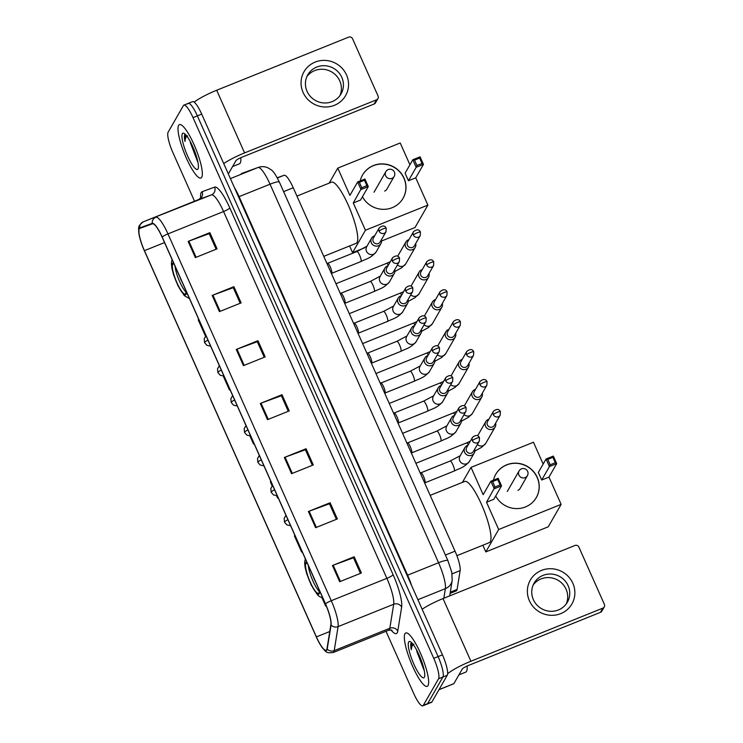 <?xml version="1.0" encoding="UTF-8"?>
<svg xmlns="http://www.w3.org/2000/svg" width="743" height="743" viewBox="0 0 743 743"><rect width="100%" height="100%" fill="white"/><g stroke="black" fill="none" stroke-linecap="round" stroke-linejoin="round"><path stroke-width="1.11" d="M277.241 177.781L284.132 175.264A17.981 3.864 68.1 0 1 293.225 187.756L455.032 551.176A17.981 3.864 68.1 0 1 460.149 570.605L457.103 589.431A17.981 3.864 68.1 0 1 456.796 590.406A17.981 3.864 68.1 0 1 456.295 590.88L450.109 593.378M386.016 631.281L413.665 693.377A17.981 3.864 -111.9 0 0 422.786 705.85L431.479 702.358A17.981 3.864 -111.9 0 0 431.98 701.884L447.258 675.266A17.981 3.864 -111.9 0 0 442.456 654.852L201.706 114.116A17.981 3.864 -111.9 0 0 192.576 101.642L188.239 103.388A17.981 3.864 -111.9 0 0 187.728 103.862M422.786 705.85A17.981 3.864 -111.9 0 0 423.296 705.376L438.574 678.758L442.912 677.012A17.981 3.864 -111.9 0 0 438.11 656.598L197.359 115.862A17.981 3.864 -111.9 0 0 188.239 103.388A17.981 3.864 -111.9 0 1 197.359 115.862L438.11 656.598A17.981 3.864 -111.9 0 1 442.912 677.012L427.634 703.63L442.912 677.012L447.258 675.266M427.132 704.104A17.981 3.864 -111.9 0 0 427.634 703.63A17.981 3.864 -111.9 0 1 427.132 704.104M428.042 685.585A28.763 6.176 -111.9 0 0 421.309 655.122A28.763 6.176 -111.9 0 0 405.762 632.971A28.763 6.176 -111.9 0 0 404.954 633.723A28.763 6.176 -111.9 0 0 411.687 664.186A28.763 6.176 -111.9 0 0 427.244 686.346A28.763 6.176 -111.9 0 0 428.042 685.585A28.763 6.176 -111.9 0 0 421.309 655.122A28.763 6.176 -111.9 0 0 405.762 632.971A28.763 6.176 -111.9 0 0 404.954 633.723A28.763 6.176 -111.9 0 0 411.687 664.186A28.763 6.176 -111.9 0 0 427.244 686.346A28.763 6.176 -111.9 0 0 428.042 685.585M201.724 177.261A28.763 6.176 -111.9 0 0 194.991 146.798A28.763 6.176 -111.9 0 0 179.444 124.638A28.763 6.176 -111.9 0 0 178.636 125.4A28.763 6.176 -111.9 0 0 185.369 155.863A28.763 6.176 -111.9 0 0 200.916 178.014A28.763 6.176 -111.9 0 0 201.724 177.261A28.763 6.176 -111.9 0 0 194.991 146.798A28.763 6.176 -111.9 0 0 179.444 124.638A28.763 6.176 -111.9 0 0 178.636 125.4A28.763 6.176 -111.9 0 0 185.369 155.863A28.763 6.176 -111.9 0 0 200.916 178.014A28.763 6.176 -111.9 0 0 201.724 177.261M326.669 649.707A19.179 4.114 68.1 0 1 326.131 650.209A19.179 4.114 68.1 0 1 316.397 636.9L144.43 250.66A19.179 4.114 68.1 0 1 139.851 228.38L152.399 223.801A19.179 4.114 68.1 0 1 162.104 237.119L325.425 603.929A19.179 4.114 68.1 0 1 330.876 624.659L327.004 648.658A19.179 4.114 68.1 0 1 326.669 649.707M326.864 650.134A19.662 4.226 -111.9 0 0 327.199 649.066L331.072 625.058A19.662 4.226 -111.9 0 0 325.49 603.818L162.169 237.008A19.662 4.226 -111.9 0 0 152.222 223.355L139.693 227.925A19.662 4.226 -111.9 0 0 139.229 235.382A19.662 4.226 -111.9 0 0 144.374 250.772L316.332 637.011A19.662 4.226 -111.9 0 0 320.846 645.583A19.662 4.226 -111.9 0 0 326.864 650.134M438.574 678.758A17.981 3.864 -111.9 0 0 433.763 658.354L193.013 117.608A17.981 3.864 -111.9 0 0 183.892 105.135A17.981 3.864 -111.9 0 0 183.391 105.608L168.113 132.226A17.981 3.864 -111.9 0 0 172.915 152.631L194.536 201.204M212.192 295.417L233.915 286.677L241.131 302.884L219.408 311.623L212.192 295.417A4.792 0.78 156 0 1 212.935 295.129L220.151 311.326M188.146 241.391L209.86 232.652L217.077 248.859L195.353 257.598L188.146 241.391A4.792 0.78 156 0 1 188.889 241.113L196.096 257.301M284.346 457.474L306.07 448.735L313.286 464.942L291.562 473.681L284.346 457.474A4.792 0.78 156 0 1 285.089 457.186L292.305 473.384M308.401 511.49L330.115 502.751L337.331 518.958L315.617 527.697L308.401 511.49A4.792 0.78 156 0 1 309.144 511.212L316.351 527.4M332.446 565.516L354.17 556.776L361.386 572.983L339.662 581.723L332.446 565.516A4.792 0.78 156 0 1 333.189 565.228L340.405 581.425M236.246 349.433L257.97 340.693L265.177 356.9L243.463 365.64L236.246 349.433A4.792 0.78 156 0 1 236.989 349.145L244.196 365.342M260.291 403.458L282.015 394.709L289.231 410.916L267.508 419.665L260.291 403.458A4.792 0.78 156 0 1 261.044 403.17L268.251 419.358M198.799 319.527L198.205 319.787L205.421 335.994L206.025 335.752M277.576 498.061L278.179 497.81L277.576 498.061L276.582 495.841M270.954 481.594L270.359 481.854L272.161 485.903M301.621 552.077L302.225 551.835L301.621 552.077L294.404 535.87L295.008 535.61M321.951 597.734L325.675 606.093L326.251 605.861M223.29 376.134L229.466 390.019L230.07 389.778M249.936 435.992L253.521 444.035L254.125 443.794M282.015 394.709L281.393 395.805M288.284 411.297L281.356 395.722L261.044 403.17M257.97 340.693L257.338 341.789M264.239 357.281L257.301 341.706L236.989 349.145M354.17 556.776L353.538 557.863M360.439 573.364L353.501 557.779L333.189 565.228M330.115 502.751L329.493 503.847M336.393 519.338L329.455 503.763L309.144 511.212M306.07 448.735L305.438 449.831M312.339 465.322L305.401 449.747L285.089 457.186M209.86 232.652L209.238 233.748M216.129 249.239L209.201 233.664L188.889 241.113M233.915 286.677L233.283 287.764M240.184 303.265L233.246 287.68L212.935 295.129M253.521 444.035L254.115 443.775M325.675 606.093L326.251 605.842M229.466 390.019L230.07 389.759M205.421 335.994L206.015 335.734M458.895 674.895L465.703 672.155A29.971 6.436 -111.9 0 0 466.539 671.366A29.971 6.436 -111.9 0 0 467.124 666.025M416.526 649.791A13.541 2.907 -111.9 0 0 416.999 651.862L416.795 650.292M411.26 642.844L411.111 643.048C410.535 644.135 410.6 646.382 411.316 649.781C411.548 646.689 412.393 644.822 413.851 644.181M424.346 677.263A19.541 4.198 -111.9 0 0 424.476 676.994A19.541 4.198 -111.9 0 0 420.389 658.094A19.541 4.198 -111.9 0 0 410.238 641.627A19.541 4.198 -111.9 0 0 408.659 642.045A19.541 4.198 -111.9 0 0 413.879 664.223A19.541 4.198 -111.9 0 0 424.346 677.263M416.999 651.862L424.03 670.205M411.316 649.781L411.826 642.853M423.454 667.121L418.866 654.518M572.844 583.274A23.971 23.089 -150.1 0 1 560.742 613.625A23.971 23.089 -150.1 0 1 529.397 600.753A23.971 23.089 -150.1 0 1 541.498 570.41A23.971 23.089 -150.1 0 1 572.844 583.274M533.372 599.657A19.179 18.473 29.9 0 0 549.913 611.257A19.179 18.473 29.9 0 0 567.383 602.211A19.179 18.473 29.9 0 0 568.126 585.67A19.179 18.473 29.9 0 0 551.585 574.07A19.179 18.473 29.9 0 0 534.115 583.116A19.179 18.473 29.9 0 0 533.372 599.657M533.195 584.955A19.179 18.473 -150.1 0 1 550.6 577.738A19.179 18.473 -150.1 0 1 566.082 589.227A19.179 18.473 -150.1 0 1 566.259 603.929M447.63 673.762A23.971 3.901 -24 0 1 470.913 661.242L602.87 608.136A3 2.888 29.9 0 0 604.375 604.347L578.881 547.08A3 2.888 29.9 0 0 574.971 545.473L443.014 598.579L470.913 661.242M422.154 609.251A23.971 3.901 -24 0 1 443.014 598.579M604.263 606.929L601.849 611.136A3 2.888 -150.1 0 1 600.455 612.343L468.499 665.44A5.99 0.975 156 0 0 462.267 669.025L453.852 683.671A3 0.641 68.1 0 1 453.769 683.755L438.964 689.718L453.769 683.755M307.398 563.454A16.179 3.474 -111.9 0 0 306.357 563.278A16.179 3.474 -111.9 0 0 305.912 563.705A16.179 3.474 -111.9 0 0 309.692 580.84A16.179 3.474 -111.9 0 0 318.441 593.304A16.179 3.474 -111.9 0 0 318.896 592.877A16.179 3.474 -111.9 0 0 319.211 589.97M456.88 555.68L489.349 542.613A32.961 7.077 -111.9 0 0 490.278 541.749A32.961 7.077 -111.9 0 0 482.56 506.847A32.961 7.077 -111.9 0 0 464.737 481.455L430.188 495.358M308.308 565.488A16.179 3.474 -111.9 0 0 312.385 579.689A16.179 3.474 -111.9 0 0 319.239 591.363M313.165 576.401A7.189 1.542 -111.9 0 0 315.264 581.119M493.473 480.173A23.377 22.513 -150.1 0 1 495.795 474.248A23.377 22.513 -150.1 0 1 517.091 463.223A23.377 22.513 -150.1 0 1 537.245 477.359A23.377 22.513 -150.1 0 1 536.344 497.522A23.377 22.513 -150.1 0 1 515.958 508.593A23.377 22.513 -150.1 0 1 495.692 496.018M548.975 477.099L541.703 480.024L538.331 472.464L546.049 459.016L553.331 456.091L556.693 463.651L548.975 477.099L561.123 504.376L548.26 526.796L485.811 551.919L482.839 545.241M462.397 482.402L471.016 467.384L533.465 442.252L543.17 464.05M553.331 456.091L552.885 457.326L555.29 462.731L556.693 463.651L549.421 466.576L541.703 480.024M471.016 467.384L483.164 494.662L490.882 481.213L498.154 478.288L501.525 485.848L494.253 488.783L490.882 481.213L492.609 481.575L497.717 479.523L498.154 478.288M561.123 504.376L498.674 529.508L486.526 502.231L493.807 499.296L501.525 485.848L500.123 484.928L497.717 479.523M498.674 529.508L485.811 551.919M555.29 462.731L550.182 464.784L549.421 466.576L546.049 459.016L547.777 459.378L550.182 464.784M552.885 457.326L547.777 459.378M486.526 502.231L495.014 486.981L492.609 481.575M495.014 486.981L500.123 484.928M495.757 474.313A23.377 22.513 -150.1 0 1 506.605 464.951A23.377 22.513 -150.1 0 1 533.047 471.201A23.377 22.513 -150.1 0 1 536.297 497.587M517.917 490.343A4.792 4.616 29.9 0 0 520.397 487.9M174.159 264.183A16.179 3.474 -111.9 0 0 173.119 264.006A16.179 3.474 -111.9 0 0 172.664 264.434A16.179 3.474 -111.9 0 0 176.453 281.569A16.179 3.474 -111.9 0 0 185.202 294.033A16.179 3.474 -111.9 0 0 185.648 293.606A16.179 3.474 -111.9 0 0 185.964 290.708M323.772 256.354L356.111 243.342A32.961 7.077 -111.9 0 0 357.03 242.478A32.961 7.077 -111.9 0 0 349.321 207.576A32.961 7.077 -111.9 0 0 331.499 182.184L296.94 196.096M175.06 266.217A16.179 3.474 -111.9 0 0 179.137 280.417A16.179 3.474 -111.9 0 0 185.991 292.092M179.927 277.13A7.189 1.542 -111.9 0 0 182.026 281.857M360.225 180.902A23.377 22.513 -150.1 0 1 362.556 174.976A23.377 22.513 -150.1 0 1 383.843 163.952A23.377 22.513 -150.1 0 1 404.006 178.088A23.377 22.513 -150.1 0 1 403.096 198.251A23.377 22.513 -150.1 0 1 382.71 209.322A23.377 22.513 -150.1 0 1 362.445 196.756M415.736 177.828L408.455 180.753L405.093 173.193L412.811 159.745L420.083 156.819L423.454 164.379L415.736 177.828L427.884 205.105L415.012 227.525L381.596 240.973M329.158 183.131L337.777 168.113L400.217 142.99L409.922 164.779M420.083 156.819L419.646 158.055L422.043 163.46L423.454 164.379L416.173 167.305L408.455 180.753M337.777 168.113L349.916 195.4L357.634 181.951L364.915 179.017L368.287 186.586L361.005 189.511L357.634 181.951L359.371 182.314L364.469 180.252L364.915 179.017M427.884 205.105L365.435 230.237L353.287 202.96L360.559 200.034L368.287 186.586L366.875 185.657L364.469 180.252M349.591 245.97L352.563 252.657L364.711 247.772M365.435 230.237L352.563 252.657M422.043 163.46L416.944 165.513L416.173 167.305L412.811 159.745L414.538 160.107L416.944 165.513M419.646 158.055L414.538 160.107M353.287 202.96L361.767 187.71L359.371 182.314M361.767 187.71L366.875 185.657M362.519 175.051A23.377 22.513 -150.1 0 1 373.367 165.689A23.377 22.513 -150.1 0 1 399.799 171.93A23.377 22.513 -150.1 0 1 403.059 198.316M384.67 191.072A4.792 4.616 29.9 0 0 387.159 188.629M488.857 419.256A5.396 5.192 29.9 0 0 485.56 426.278A5.396 5.192 29.9 0 0 495.618 423.139M493.306 414.613A3.891 3.752 29.9 0 1 493.454 411.25L487.557 421.532A3.891 3.752 29.9 0 0 492.498 426.984A3.891 3.752 29.9 0 0 494.309 425.414L500.215 415.123L500.392 411.603A3.891 0.632 -24 0 0 497.355 412.281A3.891 0.632 156 0 0 493.306 414.613A3.891 3.752 29.9 0 0 500.215 415.123M475.539 389.332A5.396 5.192 29.9 0 0 472.242 396.353A5.396 5.192 29.9 0 0 482.291 393.205M479.978 384.679A3.891 3.752 29.9 0 1 480.127 381.326L474.229 391.607A3.891 3.752 29.9 0 0 479.17 397.059A3.891 3.752 29.9 0 0 480.981 395.48L486.888 385.199L487.064 381.679A3.891 0.632 -24 0 0 484.027 382.348A3.891 0.632 156 0 0 479.978 384.679A3.891 3.752 29.9 0 0 486.888 385.199M462.211 359.398A5.396 5.192 29.9 0 0 458.914 366.42A5.396 5.192 29.9 0 0 468.963 363.281M466.65 354.755A3.891 3.752 29.9 0 1 466.808 351.393L460.901 361.674A3.891 3.752 29.9 0 0 465.842 367.126A3.891 3.752 29.9 0 0 467.663 365.556L473.56 355.275L473.746 351.745A3.891 0.632 -24 0 0 470.709 352.423A3.891 0.632 156 0 0 466.65 354.755A3.891 3.752 29.9 0 0 473.56 355.275M448.883 329.474A5.396 5.192 29.9 0 0 445.586 336.495A5.396 5.192 29.9 0 0 455.645 333.356M453.332 324.83A3.891 3.752 29.9 0 1 453.481 321.468L447.583 331.749A3.891 3.752 29.9 0 0 452.524 337.201A3.891 3.752 29.9 0 0 454.335 335.632L460.242 325.35L460.419 321.821A3.891 0.632 -24 0 0 457.382 322.499A3.891 0.632 156 0 0 453.332 324.83A3.891 3.752 29.9 0 0 460.242 325.35M435.565 299.55A5.396 5.192 29.9 0 0 432.268 306.571A5.396 5.192 29.9 0 0 442.317 303.423M440.005 294.897A3.891 3.752 29.9 0 1 440.153 291.544L434.256 301.825A3.891 3.752 29.9 0 0 439.197 307.277A3.891 3.752 29.9 0 0 441.017 305.698L446.914 295.417L447.091 291.897A3.891 0.632 -24 0 0 444.054 292.566A3.891 0.632 156 0 0 440.005 294.897A3.891 3.752 29.9 0 0 446.914 295.417M422.238 269.625A5.396 5.192 29.9 0 0 418.941 276.647A5.396 5.192 29.9 0 0 428.99 273.498M426.677 264.972A3.891 3.752 29.9 0 1 426.835 261.61L420.928 271.901A3.891 3.752 29.9 0 0 425.869 277.343A3.891 3.752 29.9 0 0 427.689 275.774L433.587 265.492L433.773 261.973A3.891 0.632 -24 0 0 430.736 262.641A3.891 0.632 156 0 0 426.677 264.972A3.891 3.752 29.9 0 0 433.587 265.492M408.91 239.692A5.396 5.192 29.9 0 0 405.613 246.713A5.396 5.192 29.9 0 0 415.671 243.574M413.359 235.048A3.891 3.752 29.9 0 1 413.507 231.686L407.61 241.967A3.891 3.752 29.9 0 0 412.551 247.419A3.891 3.752 29.9 0 0 414.362 245.849L420.269 235.568L420.445 232.039A3.891 0.632 -24 0 0 417.408 232.717A3.891 0.632 156 0 0 413.359 235.048A3.891 3.752 29.9 0 0 420.269 235.568M424.755 483.164L425.024 482.699A5.396 1.161 -111.9 0 0 423.937 477.396A5.396 1.161 -111.9 0 0 421.049 472.827L420.018 472.539M467.932 445.317A5.396 5.192 29.9 0 0 465.582 453.787A5.396 5.192 29.9 0 0 474.693 449.199M472.381 440.673A3.891 3.752 29.9 0 1 472.529 437.311L466.632 447.592A3.891 3.752 29.9 0 0 471.573 453.044A3.891 3.752 29.9 0 0 473.384 451.475L479.291 441.193L479.467 437.664A3.891 0.632 -24 0 0 476.43 438.342A3.891 0.632 156 0 0 472.381 440.673A3.891 3.752 29.9 0 0 479.291 441.193M411.427 453.239L411.696 452.775A5.396 1.161 -111.9 0 0 410.61 447.472A5.396 1.161 -111.9 0 0 407.731 442.902L406.7 442.605M454.614 415.393A5.396 5.192 29.9 0 0 452.255 423.863A5.396 5.192 29.9 0 0 461.366 419.275M459.053 410.749A3.891 3.752 29.9 0 1 459.202 407.387L453.304 417.668A3.891 3.752 29.9 0 0 458.245 423.12A3.891 3.752 29.9 0 0 460.066 421.55L465.963 411.26L466.14 407.74A3.891 0.632 -24 0 0 463.112 408.418A3.891 0.632 156 0 0 459.053 410.749A3.891 3.752 29.9 0 0 465.963 411.26M398.109 423.306L398.378 422.851A5.396 1.161 -111.9 0 0 398.378 422.851A5.396 1.161 -111.9 0 0 398.378 422.841A5.396 1.161 -111.9 0 0 397.282 417.547A5.396 1.161 -111.9 0 0 394.403 412.978L393.372 412.681M441.286 385.468A5.396 5.192 29.9 0 0 438.937 393.939A5.396 5.192 29.9 0 0 448.048 389.341M445.735 380.815A3.891 3.752 29.9 0 1 445.884 377.463L439.977 387.744A3.891 3.752 29.9 0 0 444.918 393.196A3.891 3.752 29.9 0 0 446.738 391.617L452.636 381.335L452.821 377.815A3.891 0.632 -24 0 0 449.784 378.484A3.891 0.632 156 0 0 445.735 380.815A3.891 3.752 29.9 0 0 452.636 381.335M384.781 393.381L385.05 392.917A5.396 1.161 -111.9 0 0 385.05 392.917L385.05 392.917A5.396 1.161 -111.9 0 0 383.964 387.623A5.396 1.161 -111.9 0 0 381.075 383.054L380.044 382.756M427.959 355.535A5.396 5.192 29.9 0 0 425.609 364.005A5.396 5.192 29.9 0 0 434.72 359.417M432.407 350.891A3.891 3.752 29.9 0 1 432.556 347.529L426.658 357.81A3.891 3.752 29.9 0 0 431.599 363.262A3.891 3.752 29.9 0 0 433.41 361.692L439.317 351.411L439.494 347.891A3.891 0.632 -24 0 0 436.457 348.56A3.891 0.632 156 0 0 432.407 350.891A3.891 3.752 29.9 0 0 439.317 351.411M371.454 363.457L371.723 362.993A5.396 1.161 -111.9 0 0 370.636 357.689A5.396 1.161 -111.9 0 0 367.757 353.12L366.726 352.832M414.64 325.61A5.396 5.192 29.9 0 0 412.281 334.081A5.396 5.192 29.9 0 0 421.392 329.493M419.08 320.967A3.891 3.752 29.9 0 1 419.238 317.605L413.331 327.886A3.891 3.752 29.9 0 0 418.272 333.338A3.891 3.752 29.9 0 0 420.092 331.768L425.99 321.487L426.176 317.958A3.891 0.632 -24 0 0 423.139 318.636A3.891 0.632 156 0 0 419.08 320.967A3.891 3.752 29.9 0 0 425.99 321.487M358.135 333.533L358.405 333.068A5.396 1.161 -111.9 0 0 357.309 327.765A5.396 1.161 -111.9 0 0 354.43 323.196L353.399 322.899M401.313 295.686A5.396 5.192 29.9 0 0 398.963 304.156A5.396 5.192 29.9 0 0 408.074 299.568M405.762 291.033A3.891 3.752 29.9 0 1 405.91 287.68L400.003 297.962A3.891 3.752 29.9 0 0 404.954 303.413A3.891 3.752 29.9 0 0 406.765 301.844L412.662 291.553L412.848 288.033A3.891 0.632 -24 0 0 409.811 288.702A3.891 0.632 156 0 0 405.762 291.033A3.891 3.752 29.9 0 0 412.662 291.553M344.808 303.599L345.077 303.135A5.396 1.161 -111.9 0 0 345.077 303.135L345.077 303.135A5.396 1.161 -111.9 0 0 343.99 297.841A5.396 1.161 -111.9 0 0 341.102 293.271L340.08 292.974M387.985 265.762A5.396 5.192 29.9 0 0 385.636 274.232A5.396 5.192 29.9 0 0 394.747 269.635M392.434 261.109A3.891 3.752 29.9 0 1 392.583 257.747L386.685 268.037A3.891 3.752 29.9 0 0 391.626 273.48A3.891 3.752 29.9 0 0 393.437 271.91L399.344 261.629L399.52 258.109A3.891 0.632 -24 0 0 396.483 258.778A3.891 0.632 156 0 0 392.434 261.109A3.891 3.752 29.9 0 0 399.344 261.629M331.48 273.675L331.749 273.21A5.396 1.161 -111.9 0 0 331.759 273.21A5.396 1.161 -111.9 0 0 330.663 267.907A5.396 1.161 -111.9 0 0 327.784 263.338L326.753 263.05M374.667 235.828A5.396 5.192 29.9 0 0 372.308 244.298A5.396 5.192 29.9 0 0 381.419 239.71M379.106 231.184A3.891 3.752 29.9 0 1 379.264 227.822L373.357 238.104A3.891 3.752 29.9 0 0 378.298 243.555A3.891 3.752 29.9 0 0 380.119 241.986L386.016 231.705L386.202 228.175A3.891 0.632 -24 0 0 383.165 228.853A3.891 0.632 156 0 0 379.106 231.184A3.891 3.752 29.9 0 0 386.016 231.705M346.526 74.95A23.971 23.089 -150.1 0 1 334.424 105.302A23.971 23.089 -150.1 0 1 303.079 92.429A23.971 23.089 -150.1 0 1 315.181 62.078A23.971 23.089 -150.1 0 1 346.526 74.95M307.054 91.333A19.179 18.473 29.9 0 0 323.595 102.933A19.179 18.473 29.9 0 0 341.065 93.887A19.179 18.473 29.9 0 0 341.808 77.346A19.179 18.473 29.9 0 0 325.267 65.746A19.179 18.473 29.9 0 0 307.797 74.792A19.179 18.473 29.9 0 0 307.054 91.333M306.878 76.631A19.179 18.473 -150.1 0 1 324.282 69.405A19.179 18.473 -150.1 0 1 339.765 80.903A19.179 18.473 -150.1 0 1 339.941 95.606M223.727 163.59A23.971 3.901 -24 0 1 244.586 152.909L376.543 99.813A3 2.888 29.9 0 0 378.057 96.023L352.563 38.757A3 2.888 29.9 0 0 348.643 37.15L216.687 90.247L244.586 152.909M194.183 102.135A23.971 3.901 -24 0 1 216.687 90.247M377.946 98.605L375.531 102.803A3 2.888 -150.1 0 1 374.128 104.02L242.181 157.117A5.99 0.975 156 0 0 235.94 160.702L228.342 173.946M232.578 166.571L239.376 163.832A29.971 6.436 -111.9 0 0 240.221 163.042A29.971 6.436 -111.9 0 0 240.797 157.702M190.208 141.458A13.541 2.907 -111.9 0 0 190.672 143.538L190.477 141.959M184.933 134.511L184.784 134.724C184.208 135.811 184.283 138.049 184.998 141.458C185.23 138.365 186.075 136.498 187.533 135.848M198.019 168.94A19.541 4.198 -111.9 0 0 198.149 168.67A19.541 4.198 -111.9 0 0 194.072 149.761A19.541 4.198 -111.9 0 0 183.92 133.303A19.541 4.198 -111.9 0 0 182.341 133.721A19.541 4.198 -111.9 0 0 187.561 155.9A19.541 4.198 -111.9 0 0 198.019 168.94M190.672 143.538L197.712 161.881M184.998 141.458L185.509 134.529M197.136 158.798L192.548 146.195M450.304 592.171L457.103 589.431M452.078 573.856L460.149 570.605M445.41 555.049L455.032 551.176M283.612 191.629L293.225 187.756M277.353 177.995L284.132 175.264M443.831 598.245L445.382 588.642A23.971 5.145 -111.9 0 0 438.565 562.73L270.034 184.19A23.971 5.145 -111.9 0 0 257.895 167.537L241.438 173.546A23.971 5.145 -111.9 0 0 241.41 173.565A23.971 5.145 -111.9 0 0 241.373 173.574M241.791 173.416L241.438 173.546A11.99 11.702 -110.1 0 1 241.791 173.416L258.248 167.407C261.536 166.274 264.768 166.413 267.935 167.825L270.907 169.645C273.043 170.741 275.867 174.902 279.377 182.119A11.99 1.95 156 0 0 270.034 184.19L239.079 196.644L407.619 575.184A23.971 5.145 68.1 0 1 411.659 585.679M442.456 654.852L433.763 658.354M431.98 701.884L423.296 705.376M201.706 114.116L193.013 117.608M279.377 182.119L447.908 560.659L451.809 572.37L452.199 580.394A11.99 11.024 -170.8 0 1 445.382 588.642L417.9 599.703M447.908 560.659A11.99 1.95 156 0 0 438.565 562.73L407.619 575.184A3 0.492 -24 0 1 407.08 575.388M258.248 167.407A11.99 11.702 -110.1 0 0 257.895 167.537L230.414 178.599M234.324 187.385A23.971 5.145 68.1 0 1 239.079 196.644A3 0.492 -24 0 1 238.54 196.849M316.397 636.9L329.771 631.522M200.675 198.149A29.971 6.436 68.1 0 1 201.232 192.502A29.971 6.436 68.1 0 1 202.115 191.703L214.643 187.125A29.971 6.436 68.1 0 1 229.801 207.938L393.121 574.748A29.971 6.436 68.1 0 1 401.638 607.133L397.765 631.141A29.971 6.436 68.1 0 1 390.948 629.888M162.169 237.008A5.99 0.975 -24 0 1 167.964 233.896L331.276 600.706A23.971 5.145 68.1 0 1 338.093 626.618L334.22 650.627A23.971 5.145 68.1 0 1 333.802 651.927A23.971 5.145 68.1 0 1 333.133 652.558L388.738 630.185A23.971 5.145 -111.9 0 0 389.416 629.553A23.971 5.145 -111.9 0 0 389.824 628.253L393.697 604.245A23.971 5.145 -111.9 0 0 386.88 578.333L223.569 211.523A23.971 5.145 -111.9 0 0 211.439 194.87L198.91 199.449A23.971 5.145 -111.9 0 0 198.873 199.458A23.971 5.145 -111.9 0 0 198.845 199.477M327.199 649.066A5.99 5.517 -170.8 0 0 334.22 650.627L389.824 628.253A5.99 5.517 9.2 0 1 397.765 631.141M393.121 574.748A5.99 0.975 156 0 1 386.88 578.333L331.276 600.706A5.99 0.975 156 0 0 325.49 603.818M152.222 223.355A5.99 5.851 -110.1 0 1 155.835 217.253A23.971 5.145 68.1 0 1 167.964 233.896L223.569 211.523A5.99 0.975 156 0 0 229.801 207.938M401.638 607.133A5.99 5.517 9.2 0 0 393.697 604.245L338.093 626.618A5.99 5.517 -170.8 0 1 331.072 625.058M139.693 227.925A5.99 5.851 -110.1 0 1 143.306 221.823L211.439 194.87A5.99 5.851 69.9 0 0 214.643 187.125M143.223 221.86A23.971 5.145 68.1 0 1 143.269 221.841A23.971 5.145 68.1 0 1 143.306 221.823L198.91 199.449A5.99 5.851 69.9 0 0 202.115 191.703M144.43 250.66L164.537 242.571M439.002 689.653L453.852 683.671M600.455 612.343L602.87 608.136M307.008 562.572A17.08 3.669 -111.9 0 0 305.549 562.897A17.08 3.669 -111.9 0 0 310.11 582.28A17.08 3.669 -111.9 0 0 319.258 593.685A17.08 3.669 -111.9 0 0 319.601 590.861M519.831 488.885L527.409 475.678A4.792 4.616 -150.1 0 1 518.911 475.046A4.792 4.616 -150.1 0 1 519.097 470.913L507.274 491.504M173.76 263.301A17.08 3.669 -111.9 0 0 172.302 263.626A17.08 3.669 -111.9 0 0 176.862 283.009A17.08 3.669 -111.9 0 0 186.01 294.414A17.08 3.669 -111.9 0 0 186.363 291.59M386.592 189.614L394.171 176.416A4.792 4.616 -150.1 0 1 385.663 175.775A4.792 4.616 -150.1 0 1 385.849 171.642L374.026 192.233M290.606 525.738L286.817 524.864L284.513 522.218A5.99 0.975 -24 0 1 284.56 521.967A5.99 0.975 156 0 1 287.912 519.691M477.387 444.5A5.396 5.192 29.9 0 0 485.69 443.441L481.566 447.351L474.842 451.057M468.276 444.723A5.396 1.161 -111.9 0 0 466.53 442.93L470.245 441.296M277.288 495.813L273.498 494.931L271.195 492.293A5.99 0.975 -24 0 1 271.241 492.033A5.99 0.975 156 0 1 274.594 489.758M464.069 414.575A5.396 5.192 29.9 0 0 472.362 413.517L468.248 417.417L461.524 421.123M454.948 414.798A5.396 1.161 -111.9 0 0 453.202 412.997L456.917 411.371M263.96 465.889L260.171 465.007L257.867 462.36A5.99 0.975 -24 0 1 257.914 462.109A5.99 0.975 156 0 1 261.267 459.833M450.741 384.642A5.396 5.192 29.9 0 0 459.035 383.592L454.92 387.493L448.196 391.199M441.63 384.874A5.396 1.161 -111.9 0 0 439.875 383.072L443.599 381.447M250.632 435.955L246.843 435.082L244.549 432.435A5.99 0.975 -24 0 1 244.586 432.185A5.99 0.975 156 0 1 247.939 429.909M437.413 354.717A5.396 5.192 29.9 0 0 445.716 353.659L441.593 357.569L434.869 361.274M428.302 354.94A5.396 1.161 -111.9 0 0 426.556 353.148L430.271 351.513M237.314 406.031L233.525 405.158L231.222 402.511A5.99 0.975 -24 0 1 231.268 402.251A5.99 0.975 156 0 1 234.621 399.975M424.095 324.793A5.396 5.192 29.9 0 0 432.389 323.734L428.274 327.644L421.55 331.35M414.975 325.016A5.396 1.161 -111.9 0 0 413.229 323.214L416.944 321.589M223.987 376.107L220.197 375.224L217.894 372.577A5.99 0.975 -24 0 1 217.94 372.327A5.99 0.975 156 0 1 221.293 370.051M410.768 294.869A5.396 5.192 29.9 0 0 419.061 293.81L414.947 297.711L408.223 301.417M401.657 295.092A5.396 1.161 -111.9 0 0 399.901 293.29L403.625 291.665M210.668 346.182L206.87 345.3L204.576 342.653A5.99 0.975 -24 0 1 204.613 342.402A5.99 0.975 156 0 1 207.966 340.127M397.44 264.935A5.396 5.192 29.9 0 0 405.743 263.886L401.619 267.786L394.895 271.492M388.329 265.167A5.396 1.161 -111.9 0 0 386.583 263.366L390.298 261.731M464.849 447.695L459.973 456.183A5.396 5.192 29.9 0 0 466.818 463.725A5.396 5.192 29.9 0 0 469.335 461.552C463.335 468.183 459.806 468.136 454.196 471.043A5.396 1.161 -111.9 0 0 454.344 470.895A5.396 1.161 -111.9 0 0 453.044 465.081A5.396 1.161 -111.9 0 0 450.174 461.031L460.372 455.626M451.521 417.761L446.654 426.25A5.396 5.192 29.9 0 0 453.49 433.801A5.396 5.192 29.9 0 0 456.007 431.627C450.017 438.259 446.487 438.212 440.868 441.11A5.396 1.161 -111.9 0 0 441.026 440.971A5.396 1.161 -111.9 0 0 439.717 435.157A5.396 1.161 -111.9 0 0 436.847 431.107L447.045 425.702M438.203 387.837L433.327 396.325A5.396 5.192 29.9 0 0 440.172 403.876A5.396 5.192 29.9 0 0 442.679 401.694C436.689 408.334 433.16 408.279 427.55 411.185A5.396 1.161 -111.9 0 0 427.699 411.046A5.396 1.161 -111.9 0 0 426.389 405.232A5.396 1.161 -111.9 0 0 423.519 401.183L433.717 395.778M424.875 357.912L419.999 366.401A5.396 5.192 29.9 0 0 426.844 373.943A5.396 5.192 29.9 0 0 429.361 371.769C423.361 378.41 419.832 378.354 414.222 381.261A5.396 1.161 -111.9 0 0 414.371 381.122A5.396 1.161 -111.9 0 0 413.071 375.299A5.396 1.161 -111.9 0 0 410.201 371.249L420.399 365.853M411.548 327.979L406.681 336.468A5.396 5.192 29.9 0 0 413.517 344.018A5.396 5.192 29.9 0 0 416.034 341.845C410.043 348.476 406.514 348.43 400.904 351.337A5.396 1.161 -111.9 0 0 401.053 351.188A5.396 1.161 -111.9 0 0 399.743 345.374A5.396 1.161 -111.9 0 0 396.873 341.325L407.071 335.92M398.229 298.054L393.353 306.543A5.396 5.192 29.9 0 0 400.198 314.094A5.396 5.192 29.9 0 0 402.706 311.911C396.716 318.552 393.186 318.506 387.577 321.403A5.396 1.161 -111.9 0 0 387.725 321.264A5.396 1.161 -111.9 0 0 386.416 315.45A5.396 1.161 -111.9 0 0 383.546 311.401L393.744 305.995M384.902 268.13L380.026 276.619A5.396 5.192 29.9 0 0 386.871 284.17A5.396 5.192 29.9 0 0 389.388 281.987C383.397 288.628 379.868 288.572 374.249 291.479A5.396 1.161 -111.9 0 0 374.398 291.34A5.396 1.161 -111.9 0 0 373.097 285.526A5.396 1.161 -111.9 0 0 370.228 281.467L380.425 276.071M371.574 238.206L366.708 246.695A5.396 5.192 29.9 0 0 373.543 254.236A5.396 5.192 29.9 0 0 376.06 252.063C370.07 258.694 366.54 258.648 360.931 261.555A5.396 1.161 -111.9 0 0 361.079 261.406A5.396 1.161 -111.9 0 0 359.77 255.592A5.396 1.161 -111.9 0 0 356.9 251.543L367.098 246.137M374.128 104.02L376.543 99.813M452.199 580.394L449.701 595.886M201.195 197.294L198.873 199.458L143.269 221.841C137.464 226.569 138.402 226.448 139.229 235.382M320.846 645.583C326.456 652.623 325.666 653.162 333.133 652.558M183.892 105.135L188.239 103.388M392.007 630.203L388.738 630.185M305.299 558.727L304.611 562.627L305.122 567.522L306.822 574.033L311.261 585.112L317.605 594.948L319.555 596.61L322.741 597.911M527.409 475.678A4.792 4.792 0 0 0 523.499 468.508A4.792 4.792 0 0 0 519.097 470.913M172.051 259.456L171.364 263.356L171.884 268.26L173.574 274.761L178.023 285.841L184.357 295.686L189.502 298.64M394.171 176.416A4.792 4.792 0 0 0 390.251 169.237A4.792 4.792 0 0 0 385.849 171.642M477.656 435.769L485.773 421.625M415.904 463.298L466.53 442.93M284.513 522.218L284.16 518.391L285.971 515.326M485.69 443.441L495.126 426.993M493.454 411.25C496.733 408.715 499.045 408.836 500.392 411.603M464.329 405.845L472.446 391.7M402.585 433.364L453.202 412.997M271.195 492.293L270.833 488.467L272.653 485.402M472.362 413.517L481.798 397.068M480.127 381.326C483.405 378.791 485.718 378.902 487.064 381.679M451.001 375.912L459.118 361.776M389.258 403.44L439.875 383.072M257.867 462.36L257.515 458.542L259.326 455.478M459.035 383.592L468.48 367.144M466.808 351.393C470.087 348.857 472.399 348.978 473.746 351.745M437.683 345.987L445.8 331.842M375.939 373.515L426.556 353.148M244.549 432.435L244.187 428.618L245.998 425.553M445.716 353.659L455.153 337.22M453.481 321.468C456.759 318.933 459.072 319.053 460.419 321.821M424.355 316.063L432.472 301.918M362.612 343.591L413.229 323.214M231.222 402.511L230.869 398.685L232.68 395.62M432.389 323.734L441.825 307.286M440.153 291.544C443.441 289.008 445.744 289.129 447.091 291.897M411.028 286.129L419.145 271.994M349.284 313.657L399.901 293.29M217.894 372.577L217.541 368.76L219.352 365.695M419.061 293.81L428.507 277.362M426.835 261.61C430.113 259.084 432.426 259.196 433.773 261.973M397.709 256.205L405.827 242.06M335.966 283.733L386.583 263.366M204.576 342.653L204.214 338.836L206.034 335.771M405.743 263.886L415.179 247.438M413.507 231.686C416.786 229.15 419.098 229.271 420.445 232.039M424.959 482.801L454.196 471.043M420.937 472.799L450.174 461.031M469.335 461.552L474.201 453.063M472.529 437.311C475.808 434.776 478.12 434.896 479.467 437.664M411.641 452.877L440.868 441.11M407.61 442.874L436.847 431.107M456.007 431.627L460.883 423.129M459.202 407.387C462.49 404.851 464.802 404.972 466.14 407.74M398.313 422.953L427.55 411.185M394.292 412.941L423.519 401.183M442.679 401.694L447.555 393.205M445.884 377.463C449.162 374.927 451.475 375.039 452.821 377.815M384.985 393.028L414.222 381.261M380.964 383.016L410.201 371.249M429.361 371.769L434.228 363.281M432.556 347.529C435.835 344.993 438.147 345.114 439.494 347.891M371.667 363.095L400.904 351.337M367.636 353.092L396.873 341.325M416.034 341.845L420.909 333.356M419.238 317.605C422.516 315.069 424.829 315.19 426.176 317.958M358.34 333.17L387.577 321.403M354.318 323.159L383.546 311.401M402.706 311.911L407.582 303.423M405.91 287.68C409.189 285.145 411.501 285.266 412.848 288.033M345.021 303.246L374.249 291.479M340.991 293.234L370.228 281.467M389.388 281.987L394.254 273.498M392.583 257.747C395.861 255.22 398.174 255.332 399.52 258.109M331.694 273.313L360.931 261.555M327.663 263.31L356.9 251.543M376.06 252.063L380.936 243.574M379.264 227.822C382.543 225.287 384.855 225.408 386.202 228.175"/></g></svg>
